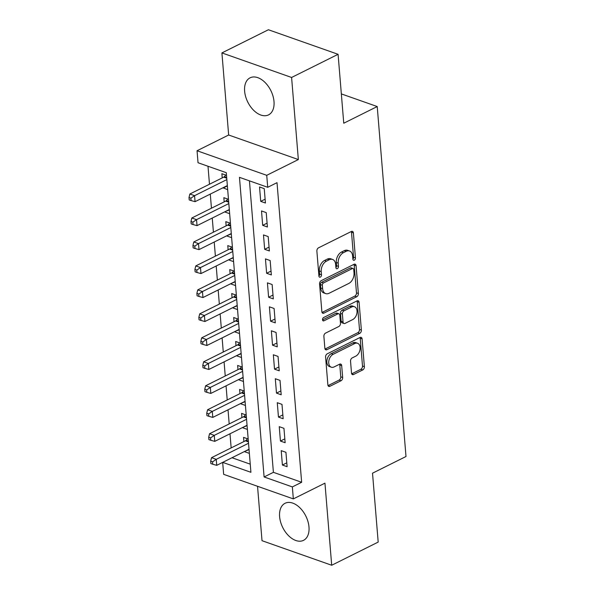 <?xml version="1.0" encoding="UTF-8"?>
<svg xmlns="http://www.w3.org/2000/svg" width="595" height="595" viewBox="0 0 595 595"><rect width="100%" height="100%" fill="white"/><g stroke="black" fill="none" stroke-linecap="round" stroke-linejoin="round"><path stroke-width="0.89" d="M354.293 260.193A1.822 1.205 109.4 0 0 355.438 257.91L353.385 232.913A2.603 1.718 109.4 0 0 352.426 231.366A2.603 1.718 109.4 0 0 351.362 231.47L318.511 247.84A2.603 1.718 109.4 0 0 316.875 251.097L318.927 276.095A1.822 1.205 109.4 0 0 319.604 274.161L319.337 270.926L321.218 271.588A8.337 5.489 109.4 0 1 326.439 261.153L329.184 259.784A8.337 5.489 109.4 0 1 332.568 259.45A8.337 5.489 109.4 0 1 335.639 264.403L335.907 267.638A1.822 1.205 109.4 0 0 336.577 265.705L336.309 262.469L338.198 263.131A8.337 5.489 109.4 0 1 343.419 252.697L346.156 251.328A8.337 5.489 109.4 0 1 349.548 251.001A8.337 5.489 109.4 0 1 352.619 255.947L352.88 259.182A1.822 1.205 109.4 0 0 353.556 260.268A1.822 1.205 109.4 0 0 354.293 260.193M352.88 259.175A1.822 1.205 109.4 0 0 353.556 257.248L351.496 232.251A2.603 1.718 109.4 0 0 351.318 231.492M318.927 276.095A1.822 1.205 109.4 0 0 319.604 277.181A1.822 1.205 109.4 0 0 320.341 277.106A1.822 1.205 109.4 0 0 321.486 274.823L321.218 271.588M335.907 267.638A1.822 1.205 109.4 0 0 336.577 268.724A1.822 1.205 109.4 0 0 337.32 268.65A1.822 1.205 109.4 0 0 338.458 266.367L338.198 263.131M308.983 526.984A20.699 12.882 -116.5 0 0 299.992 507.885A20.699 12.882 -116.5 0 0 285.065 503.281A20.699 12.882 -116.5 0 0 279.605 516.631A20.699 12.882 -116.5 0 0 288.597 535.731A20.699 12.882 -116.5 0 0 303.524 540.342A20.699 12.882 -116.5 0 0 308.983 526.984M274.005 101.529A20.699 12.882 -116.5 0 0 265.013 82.422A20.699 12.882 -116.5 0 0 250.086 77.819A20.699 12.882 -116.5 0 0 244.627 91.169A20.699 12.882 -116.5 0 0 253.619 110.276A20.699 12.882 -116.5 0 0 268.546 114.88A20.699 12.882 -116.5 0 0 274.005 101.529M351.511 373.08A2.603 1.718 109.4 0 0 352.471 374.627A2.603 1.718 109.4 0 0 353.527 374.523L362.749 369.934A2.603 1.718 109.4 0 0 364.378 366.669L362.095 338.905A2.603 1.718 109.4 0 0 361.135 337.358A2.603 1.718 109.4 0 0 360.079 337.462L327.22 353.832A2.603 1.718 109.4 0 0 325.591 357.089L327.875 384.853A2.603 1.718 109.4 0 0 328.834 386.4A2.603 1.718 109.4 0 0 329.89 386.296L341.024 380.748A2.603 1.718 109.4 0 0 342.661 377.49L341.679 365.605A2.603 1.718 109.4 0 0 340.719 364.058A2.603 1.718 109.4 0 0 339.663 364.162L334.137 366.914A6.969 4.589 109.4 0 1 331.303 367.197A6.969 4.589 109.4 0 1 328.804 361.098A6.969 4.589 109.4 0 1 333.103 354.33L354.732 343.553A6.969 4.589 109.4 0 1 357.573 343.27A6.969 4.589 109.4 0 1 360.072 349.369A6.969 4.589 109.4 0 1 355.773 356.137L352.166 357.937A2.603 1.718 109.4 0 0 350.537 361.195L351.511 373.08M249.439 180.85L273.403 472.326L301.65 482.285L292.353 486.918L293.335 498.9L223.653 474.341L222.671 462.382M338.086 54.309L291.595 77.469L221.913 52.91L268.404 29.75L338.086 54.309L343.754 123.225L377.223 106.55L405.998 456.506L372.522 473.181L378.189 542.09L331.698 565.25L324.952 483.155L293.335 498.9M221.913 52.91L228.659 135.006L298.348 159.564L291.595 77.469M298.348 159.564L266.731 175.317L267.72 187.299L239.465 177.34L264.098 476.959L292.353 486.918M301.65 482.285L277.017 182.665L267.72 187.299M356.732 296.756A2.603 1.718 109.4 0 0 358.361 293.499L356.078 265.734A2.603 1.718 109.4 0 0 355.118 264.187A2.603 1.718 109.4 0 0 354.062 264.292L321.203 280.662A2.603 1.718 109.4 0 0 319.575 283.919L321.858 311.683A2.603 1.718 109.4 0 0 322.817 313.23A2.603 1.718 109.4 0 0 323.873 313.126L356.732 296.756L354.851 296.094A2.603 1.718 109.4 0 0 356.479 292.837L354.196 265.072A2.603 1.718 109.4 0 0 354.018 264.314M359.09 302.32L361.373 330.084A2.603 1.718 109.4 0 1 359.737 333.349L326.886 349.711A2.603 1.718 109.4 0 1 325.822 349.815A2.603 1.718 109.4 0 1 324.863 348.268L323.888 336.391A2.603 1.718 109.4 0 1 325.517 333.126L338.845 326.484A2.603 1.718 109.4 0 0 340.474 323.226L339.827 315.343A2.603 1.718 109.4 0 0 338.867 313.796A2.603 1.718 109.4 0 0 337.811 313.9L323.94 320.809A1.822 1.205 109.4 0 1 323.197 320.884A1.822 1.205 109.4 0 1 322.542 319.284A1.822 1.205 109.4 0 1 323.665 317.514L357.067 300.877A2.603 1.718 109.4 0 1 358.13 300.772A2.603 1.718 109.4 0 1 359.09 302.32L357.208 301.658L359.484 329.422L361.373 330.084M257.538 486.286L262.016 540.691L331.698 565.25M244.701 451.404L249.052 449.597M248.182 438.998L243.548 437.37L243.898 441.564M242.73 427.433L247.081 425.633M246.211 415.027L241.577 413.399L241.927 417.593M240.759 403.462L245.11 401.662M244.24 391.064L239.607 389.428L239.956 393.622M238.788 379.498L243.139 377.691M242.269 367.093L237.636 365.464L237.985 369.651M236.817 355.527L241.168 353.72M240.298 343.122L235.665 341.493L236.014 345.688M234.846 331.556L239.197 329.749M238.327 319.151L233.694 317.522L234.043 321.716M232.883 307.585L237.226 305.785M236.356 295.18L231.723 293.551L232.072 297.745M230.912 283.614L235.256 281.814M234.385 271.216L229.752 269.58L230.101 273.774M228.941 259.651L233.285 257.843M232.414 247.245L227.781 245.616L228.13 249.811M226.97 235.679L231.314 233.872M230.444 223.274L225.81 221.645L226.16 225.84M224.999 211.708L229.343 209.901M228.473 199.303L223.846 197.674L224.189 201.869M265.43 203.021L264.247 188.637L259.539 186.979L260.722 201.363L265.43 203.021M267.4 226.993L266.218 212.608L261.51 210.95L262.692 225.334L267.4 226.993M269.371 250.964L268.189 236.579L263.481 234.921L264.663 249.298L269.371 250.964M271.342 274.927L270.16 260.55L265.452 258.892L266.634 273.269L271.342 274.927M273.313 298.898L272.131 284.522L267.423 282.856L268.605 297.24L273.313 298.898M275.284 322.869L274.102 308.485L269.394 306.827L270.576 321.211L275.284 322.869M277.255 346.84L276.073 332.456L271.365 330.798L272.547 345.182L277.255 346.84M279.226 370.811L278.043 356.427L273.336 354.769L274.518 369.145L279.226 370.811M281.197 394.775L280.014 380.398L275.307 378.74L276.489 393.116L281.197 394.775M283.168 418.746L281.985 404.369L277.277 402.703L278.46 417.088L283.168 418.746M285.139 442.717L283.956 428.333L279.248 426.674L280.431 441.059L285.139 442.717M281.219 450.646L282.402 465.03L287.11 466.688L285.927 452.304L281.219 450.646M207.997 166.25L209.477 184.242M210.288 194.082L211.448 208.213M212.259 218.053L213.419 232.184M214.23 242.024L215.39 256.155M216.201 265.995L217.361 280.119M218.172 289.958L219.332 304.09M220.143 313.929L221.303 328.061M222.113 337.901L223.274 352.032M224.084 361.872L225.245 376.003M226.055 385.843L227.216 399.966M228.026 409.806L229.187 423.938M229.997 433.777L231.158 447.909M231.991 457.734L250.25 464.167M226.502 175.339L221.875 173.703L222.218 177.898M223.028 187.737L227.684 189.716M225.029 212.058L229.655 213.687M226.993 236.022L231.626 237.658M228.963 259.993L233.597 261.629M230.934 283.964L235.568 285.593M232.905 307.935L237.539 309.564M234.876 331.906L239.51 333.535M236.847 355.87L241.481 357.506M238.818 379.841L243.452 381.477M240.789 403.812L245.423 405.44M242.76 427.783L247.394 429.412M244.731 451.754L249.357 453.383M377.223 106.55L341.344 93.906M222.694 462.367L250.919 472.311L226.286 172.691L198.031 162.74L197.049 150.751L266.731 175.317M228.659 135.006L197.049 150.751M273.403 472.326L264.098 476.959M223.058 188.087L227.372 185.938M260.722 201.363L265.117 199.176M262.692 225.334L267.088 223.147M264.663 249.298L269.059 247.111M266.634 273.269L271.03 271.082M268.605 297.24L273.001 295.053M270.576 321.211L274.972 319.024M272.547 345.182L276.935 342.988M274.518 369.145L278.906 366.959M276.489 393.116L280.877 390.93M278.46 417.088L282.848 414.901M280.431 441.059L284.819 438.872M282.402 465.03L286.79 462.836M349.548 251.001L347.666 250.331A8.337 5.489 109.4 0 0 344.274 250.666L346.156 251.328M336.309 262.469A8.337 5.489 109.4 0 1 341.537 252.027L344.274 250.666M332.568 259.45L330.686 258.788A8.337 5.489 109.4 0 0 327.295 259.123L329.184 259.784M319.337 270.926A8.337 5.489 109.4 0 1 324.558 260.484L327.295 259.123M322.036 312.442L354.851 296.094M353.735 269.595A1.822 1.205 109.4 0 0 353.066 268.516A1.822 1.205 109.4 0 0 352.322 268.583L323.487 282.952A1.822 1.205 109.4 0 0 322.341 285.236L322.624 288.649A8.337 5.489 109.4 0 0 325.696 293.603A8.337 5.489 109.4 0 0 329.08 293.268L348.796 283.443A8.337 5.489 109.4 0 0 354.018 273.008L353.735 269.595M353.066 268.516L351.184 267.847A1.822 1.205 109.4 0 0 350.44 267.921L352.322 268.583M325.696 293.603L323.806 292.933A8.337 5.489 109.4 0 1 320.742 287.98L320.46 284.574A1.822 1.205 109.4 0 1 321.597 282.29L350.44 267.921M325.041 349.027L357.855 332.679A2.603 1.718 109.4 0 0 359.484 329.422M338.867 313.796L336.986 313.134A2.603 1.718 109.4 0 0 335.93 313.238L322.535 319.909M352.671 319.597A6.969 4.589 109.4 0 0 356.97 312.829A6.969 4.589 109.4 0 0 354.471 306.73A6.969 4.589 109.4 0 0 351.638 307.013L344.014 310.806A2.603 1.718 109.4 0 0 342.385 314.071L343.032 321.954A2.603 1.718 109.4 0 0 343.992 323.502A2.603 1.718 109.4 0 0 345.048 323.397L352.671 319.597M354.471 306.73L352.59 306.068A6.969 4.589 109.4 0 0 349.756 306.351L351.638 307.013M343.992 323.502L342.11 322.84A2.603 1.718 109.4 0 1 341.151 321.285L340.504 313.409A2.603 1.718 109.4 0 1 342.132 310.144L349.756 306.351M357.208 301.658A2.603 1.718 109.4 0 0 357.022 300.899M357.573 343.27L355.684 342.608A6.969 4.589 109.4 0 0 352.85 342.891L354.732 343.553M331.303 367.197L329.422 366.527A6.969 4.589 109.4 0 1 326.923 360.429A6.969 4.589 109.4 0 1 331.222 353.661L352.85 342.891M328.053 385.612L339.143 380.086A2.603 1.718 109.4 0 0 340.771 376.828L339.797 364.943A2.603 1.718 109.4 0 0 339.619 364.185M351.69 373.839L360.86 369.264A2.603 1.718 109.4 0 0 362.496 366.007L360.213 338.243A2.603 1.718 109.4 0 0 360.034 337.484M225.832 175.101L224.382 176.641A2.655 1.748 -70.6 0 1 223.705 177.154L189.857 194.015L194.572 195.673L195.063 201.668L227.342 185.588M226.851 179.593L194.572 195.673L190.883 198.18L189.002 197.518L189.203 199.913L191.084 200.575L190.883 198.18M195.063 201.668L191.084 200.575M189.002 197.518L189.857 194.015M227.803 199.072L226.353 200.604A2.655 1.748 -70.6 0 1 225.676 201.125L191.828 217.986L196.536 219.644L197.034 225.639L229.313 209.559M228.822 203.564L196.536 219.644L192.854 222.151L190.973 221.489L191.174 223.884L193.055 224.546L192.854 222.151M197.034 225.639L193.055 224.546M190.973 221.489L191.828 217.986M229.774 223.036L228.324 224.575A2.655 1.748 -70.6 0 1 227.647 225.096L193.799 241.957L198.507 243.615L199.005 249.61L231.284 233.53M230.793 227.535L198.507 243.615L194.825 246.122L192.944 245.452L193.144 247.855L195.026 248.517L194.825 246.122M199.005 249.61L195.026 248.517M192.944 245.452L193.799 241.957M231.745 247.007L230.295 248.546A2.655 1.748 -70.6 0 1 229.618 249.067L195.77 265.928L200.478 267.586L200.976 273.581L233.255 257.494M232.764 251.507L200.478 267.586L196.796 270.085L194.915 269.423L195.115 271.826L196.997 272.488L196.796 270.085M200.976 273.581L196.997 272.488M194.915 269.423L195.77 265.928M233.716 270.978L232.266 272.517A2.655 1.748 -70.6 0 1 231.589 273.038L197.741 289.891L202.449 291.557L202.947 297.545L235.226 281.465M234.735 275.47L202.449 291.557L198.767 294.056L196.886 293.395L197.086 295.789L198.968 296.459L198.767 294.056M202.947 297.545L198.968 296.459M196.886 293.395L197.741 289.891M235.687 294.949L234.237 296.488A2.655 1.748 -70.6 0 1 233.56 297.002L199.712 313.863L204.42 315.521L204.918 321.516L237.197 305.436M236.706 299.441L204.42 315.521L200.738 318.028L198.856 317.366L199.05 319.76L200.939 320.422L200.738 318.028M204.918 321.516L200.939 320.422M198.856 317.366L199.712 313.863M237.658 318.92L236.208 320.452A2.655 1.748 -70.6 0 1 235.531 320.973L201.683 337.834L206.391 339.492L206.889 345.487L239.168 329.407M238.677 323.412L206.391 339.492L202.709 341.999L200.827 341.337L201.021 343.732L202.91 344.393L202.709 341.999M206.889 345.487L202.91 344.393M200.827 341.337L201.683 337.834M239.629 342.884L238.179 344.423A2.655 1.748 -70.6 0 1 237.502 344.944L203.654 361.805L208.362 363.463L208.852 369.458L241.139 353.378M240.648 347.383L208.362 363.463L204.68 365.97L202.798 365.3L202.992 367.703L204.881 368.364L204.68 365.97M208.852 369.458L204.881 368.364M202.798 365.3L203.654 361.805M241.6 366.855L240.149 368.394A2.655 1.748 -70.6 0 1 239.473 368.915L205.625 385.776L210.333 387.434L210.823 393.421L243.11 377.342M242.619 371.354L210.333 387.434L206.651 389.933L204.769 389.271L204.963 391.666L206.852 392.336L206.651 389.933M210.823 393.421L206.852 392.336M204.769 389.271L205.625 385.776M243.571 390.826L242.12 392.365A2.655 1.748 -70.6 0 1 241.444 392.886L207.596 409.739L212.303 411.405L212.794 417.393L245.081 401.313M244.59 395.318L212.303 411.405L208.622 413.904L206.74 413.242L206.934 415.637L208.823 416.307L208.622 413.904M212.794 417.393L208.823 416.307M206.74 413.242L207.596 409.739M245.542 414.797L244.091 416.336A2.655 1.748 -70.6 0 1 243.414 416.85L209.566 433.71L214.274 435.369L214.765 441.364L247.051 425.284M246.561 419.289L214.274 435.369L210.593 437.875L208.711 437.213L208.905 439.608L210.794 440.27L210.593 437.875M214.765 441.364L210.794 440.27M208.711 437.213L209.566 433.71M247.513 438.768L246.062 440.3A2.655 1.748 -70.6 0 1 245.385 440.821L211.537 457.681L216.245 459.34L216.736 465.335L249.022 449.255M248.532 443.26L216.245 459.34L212.564 461.846L210.682 461.185L210.875 463.579L212.757 464.241L212.564 461.846M216.736 465.335L212.757 464.241M210.682 461.185L211.537 457.681M353.556 257.248L355.438 257.91M319.604 274.161L321.486 274.823M336.577 265.705L338.458 266.367M341.537 252.027L343.419 252.697M324.558 260.484L326.439 261.153M351.496 232.251L353.385 232.913M322.059 312.487L323.873 313.126M354.196 265.072L356.078 265.734M356.479 292.837L358.361 293.499M321.597 282.29L323.487 282.952M320.46 284.574L322.341 285.236M320.742 287.98L322.624 288.649M357.855 332.679L359.737 333.349M325.063 349.072L326.886 349.711M335.93 313.238L337.811 313.9M322.661 320.363L323.94 320.809M342.132 310.144L344.014 310.806M340.504 313.409L342.385 314.071M341.151 321.285L343.032 321.954M331.222 353.661L333.103 354.33M339.797 364.943L341.679 365.605M340.771 376.828L342.661 377.49M339.143 380.086L341.024 380.748M328.068 385.657L329.89 386.296M360.213 338.243L362.095 338.905M362.496 366.007L364.378 366.669M360.86 369.264L362.749 369.934M351.712 373.883L353.527 374.523M224.382 176.641L226.673 177.444M223.705 177.154L226.74 178.225M226.353 200.604L228.644 201.415M225.676 201.125L228.711 202.196M228.324 224.575L230.615 225.386M227.647 225.096L230.682 226.167M230.295 248.546L232.586 249.357M229.618 249.067L232.652 250.138M232.266 272.517L234.556 273.321M231.589 273.038L234.623 274.102M234.237 296.488L236.527 297.292M233.56 297.002L236.594 298.073M236.208 320.452L238.498 321.263M235.531 320.973L238.565 322.044M238.179 344.423L240.469 345.234M237.502 344.944L240.536 346.015M240.149 368.394L242.44 369.205M239.473 368.915L242.507 369.986M242.12 392.365L244.411 393.169M241.444 392.886L244.478 393.95M244.091 416.336L246.382 417.14M243.414 416.85L246.449 417.921M246.062 440.3L248.353 441.111M245.385 440.821L248.412 441.892"/></g></svg>
